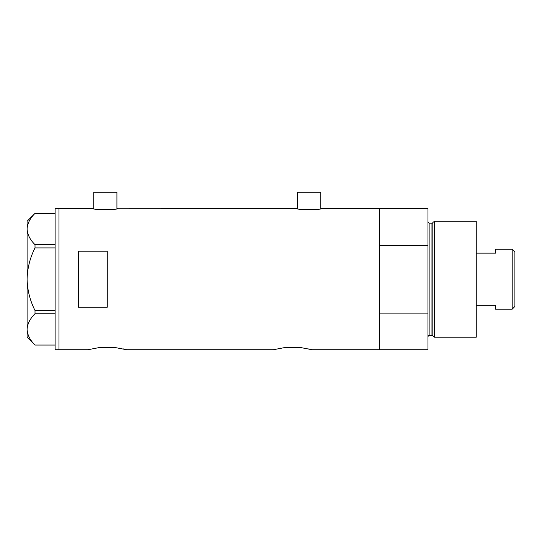 <?xml version="1.0" encoding="UTF-8"?>
<svg xmlns="http://www.w3.org/2000/svg" width="542" height="542" viewBox="0 0 542 542"><rect width="100%" height="100%" fill="white"/><g stroke="black" fill="none" stroke-linecap="round" stroke-linejoin="round"><path stroke-width="0.81" d="M117.418 208.697C118.163 209.829 92.519 209.829 93.265 208.697L93.752 208.778L93.752 192.275L116.93 192.275L116.93 208.778L297.084 208.697C296.332 209.829 321.975 209.829 321.23 208.697L320.749 208.778L320.749 192.275L297.565 192.275L297.565 208.778L297.084 208.697M321.23 208.697L379.285 208.697L379.285 245.296L427.963 245.296L427.963 208.697L379.285 208.697L379.285 349.726L379.285 313.127L427.963 313.127L427.963 349.726L312.05 349.726L299.922 347.408L285.546 347.408L299.922 347.408L285.546 347.408L273.412 349.726L126.591 349.726L114.457 347.408L100.087 347.408L114.457 347.408L100.087 347.408L87.953 349.726L58.976 349.726L58.976 208.697L58.976 349.726L55.115 349.726L55.115 208.697L93.265 208.697M107.275 251.217L78.292 251.217L78.292 307.206L107.275 307.206L107.275 251.217M304.868 348.099L306.928 348.492M308.723 348.885L310.153 349.224M311.203 349.495L312.05 349.726M278.561 348.492L280.634 348.099M119.403 348.099L121.462 348.492M123.258 348.885L126.591 349.726M93.102 348.492L95.175 348.099M55.115 247.911L35.013 247.911L35.013 244.666C30.04 239.774 27.405 234.557 27.1 229.022C27.371 223.548 30.006 218.338 35.013 213.372L55.115 213.372M35.013 244.666L55.115 244.666M55.115 345.051L35.013 345.051C30.04 340.159 27.405 334.942 27.1 329.4C27.371 323.933 30.006 318.716 35.013 313.75L35.013 310.505C30.013 300.614 27.378 290.187 27.1 279.211C27.385 268.202 30.02 257.768 35.013 247.911M55.115 313.75L35.013 313.75M35.013 310.505L55.115 310.505M34.986 345.051L27.1 337.165L27.1 221.251L34.986 213.372M432.895 335.952L432.895 222.471L434.481 221.251L434.481 337.165L432.895 335.952A0.969 0.969 0 0 0 431.967 335.234L429.894 335.234A1.931 1.931 0 0 0 427.963 337.165M432.895 222.471A0.969 0.969 0 0 1 431.967 223.189L429.894 223.189A1.931 1.931 0 0 1 427.963 221.251M434.481 221.251L476.262 221.251L476.262 337.165L434.481 337.165M427.963 313.127L427.963 245.296M512.197 249.266L514.9 251.969L514.9 306.447L512.197 309.157L512.197 249.266L495.584 249.266L495.584 253.155L476.262 253.155M512.197 309.157L495.584 309.157L495.584 305.261L476.262 305.261M431.967 335.234L431.967 223.189M429.894 223.189L429.894 335.234"/></g></svg>
